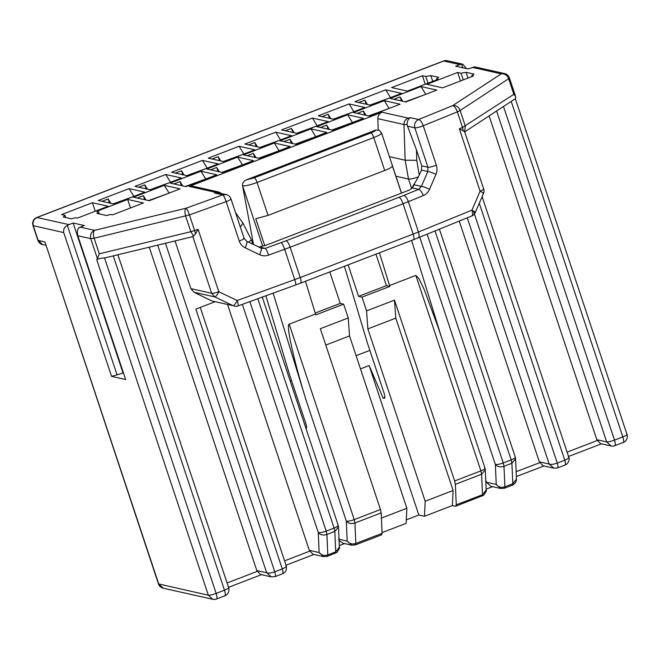 <?xml version="1.0" encoding="UTF-8"?>
<svg xmlns="http://www.w3.org/2000/svg" width="660" height="660" viewBox="0 0 660 660"><rect width="100%" height="100%" fill="white"/><g stroke="black" fill="none" stroke-linecap="round" stroke-linejoin="round"><path stroke-width="0.99" d="M77.822 235.752L125.639 379.508L111.556 376.357L63.739 232.6L33 225.588L37.9 240.314L44.971 242.022L158.763 584.1L163.185 588.184L212.759 599.28L208.337 595.205L96.781 259.842L97.424 258.72L90.75 238.648C89.867 234.836 91.146 232.064 94.57 230.34L80.231 227.131L78.647 228.022C77.302 229.705 77.022 232.279 77.822 235.752L90.75 238.648L94.116 238.235C93.035 234.448 93.192 231.817 94.57 230.34L186.103 208.213C187.027 208.989 188.141 211.233 189.445 214.954L226.149 201.622C230.002 200.137 231.503 199.163 230.653 198.701M123.453 372.933L111.556 376.357M117.133 375.07L67.378 225.505C64.449 226.825 63.236 229.193 63.739 232.6M67.378 225.505L68.962 224.606L36.82 217.495A6.476 6.476 0 0 0 33 225.588M216.191 599.016C217.272 598.925 217.255 597.053 216.15 593.398C212.487 594.734 209.888 595.337 208.337 595.205L158.45 583.902L44.971 242.022M224.524 595.815C225.604 595.724 225.588 593.843 224.483 590.188L216.15 593.398L104.544 257.911C100.534 258.209 97.952 258.844 96.781 259.842M104.544 257.911L105.946 257.647M192.027 236.717L193.627 235.934L190.839 231.701L99.305 253.828L97.424 258.72M80.231 227.131L84.397 225.53L73.128 223.006L68.962 224.606M73.128 223.006L112.645 341.789L113.132 341.897M120.046 362.686L119.551 362.571L122.966 372.826M218.897 192.052L192.629 186.169L189.197 186.425L381.991 112.241L408.127 118.09C405.421 119.311 404.044 121.456 403.978 124.517L407.113 124.633L407.55 126.192L414.826 127.825C416.567 127.941 419.372 127.264 423.25 125.779L457.347 111.862C455.969 108.166 454.435 106.079 452.735 105.6C456.126 105.245 458.593 106.87 460.135 110.484L508.645 78.721C507.103 75.108 504.636 73.483 501.245 73.837L504.677 73.582L476.182 67.196L474.012 66.965L468.088 68.953L455.697 66.181L459.863 64.573L443.495 60.992L36.82 217.495M438.199 79.258L407.368 91.121L391.594 87.59L422.425 75.727L425.807 76.477L430.832 75.578L438.718 77.344L436.516 78.878L438.199 79.258M108.19 206.25L77.36 218.122L75.669 217.742L71.206 218.773L63.319 217L64.969 215.341L61.586 214.583L92.416 202.719L108.19 206.25M436.771 90.098L405.933 101.962L390.159 98.431L420.998 86.567L436.771 90.098M401.536 93.365L370.697 105.229L354.923 101.698L385.762 89.834L401.536 93.365M400.1 104.206L369.27 116.069L353.496 112.538L384.326 100.675L400.1 104.206M364.864 107.481L334.034 119.344L318.26 115.813L349.09 103.942L364.864 107.481M363.437 118.313L332.599 130.185L316.825 126.654L347.663 114.782L363.437 118.313M328.201 121.588L297.363 133.452L281.589 129.921L312.427 118.057L328.201 121.588M326.766 132.429L295.936 144.292L280.162 140.761L310.992 128.898L326.766 132.429M291.53 135.696L260.7 147.568L244.926 144.037L275.756 132.165L291.53 135.696M290.095 146.536L259.264 158.4L243.49 154.869L274.321 143.005L290.095 146.536M254.867 149.812L224.029 161.675L208.255 158.144L239.093 146.281L254.867 149.812M253.432 160.652L222.593 172.516L206.819 168.985L237.658 157.113L253.432 160.652M218.196 163.919L187.366 175.783L171.592 172.252L202.422 160.388L218.196 163.919M216.761 174.76L185.93 186.623L170.156 183.092L200.987 171.229L216.761 174.76M181.525 178.027L150.694 189.898L134.92 186.368L165.759 174.496L181.525 178.027M180.097 188.867L149.259 200.739L133.485 197.208L164.323 185.336L180.097 188.867M144.862 192.142L114.023 204.006L98.249 200.475L129.088 188.612L144.862 192.142M105.567 207.95L127.652 199.452L143.426 202.983L112.596 214.846L110.905 214.467L106.442 215.498L96.863 213.353L98.513 211.695L96.822 211.315L105.567 207.95M435.575 80.949L457.66 72.451L461.043 73.21L466.067 72.303L473.954 74.069L471.743 75.603L473.435 75.982L442.604 87.854L426.83 84.315L435.575 80.949M175.04 240.941L190.913 288.651L211.678 293.296C213.04 293.444 215.432 292.924 218.839 291.736L198.074 229.292L195.55 233.887L193.627 235.934M195.55 233.887L194.634 230.546L190.839 231.701L185.65 216.109C184.577 212.322 184.726 209.69 186.103 208.213L222.799 194.881L226.232 194.618L218.534 192.893L214.583 193.042L215.341 192.283L189.197 186.425M111.441 338.184L111.928 338.291M460.49 80.965L457.66 72.451M463.27 79.901L461.043 73.21M467.989 78.078L466.067 72.303M472.048 76.519L471.743 75.603M425.263 84.241L422.425 75.727M428.035 83.168L425.807 76.477M432.754 81.353L430.832 75.578M436.813 79.794L436.516 78.878M402.699 101.236L400.051 96.921L401.387 100.947M425.675 94.363L405.257 101.805M420.998 86.567L425.552 94M400.051 96.921L393.938 99.272M366.151 104.214L364.815 100.188L358.702 102.547M367.463 104.511L364.815 100.188M390.439 97.639L370.021 105.08M385.762 89.834L390.316 97.267M366.028 115.343L363.379 111.029L364.724 115.055M389.004 108.479L368.585 115.921M384.326 100.675L388.888 108.108M363.379 111.029L357.266 113.388M329.488 118.321L328.152 114.304L322.03 116.655M330.792 118.618L328.152 114.304M353.776 111.746L333.349 119.188M349.09 103.942L353.653 111.375M329.365 129.459L326.716 125.144L328.053 129.162M352.341 122.587L331.914 130.028M347.663 114.782L352.217 122.215M326.716 125.144L320.595 127.495M292.817 132.437L291.481 128.411L285.367 130.771M294.129 132.726L291.481 128.411M317.105 125.854L296.686 133.304M312.427 118.057L316.981 125.491M292.693 143.566L290.045 139.252L291.39 143.278M315.67 136.694L295.251 144.144M310.992 128.898L315.546 136.331M290.045 139.252L283.932 141.603M256.154 146.545L254.809 142.527L248.696 144.878M257.458 146.842L254.809 142.527M280.442 139.969L260.015 147.411M275.756 132.165L280.318 139.598M256.03 157.682L253.382 153.359L254.719 157.385M279.007 150.81L258.58 158.251M274.321 143.005L278.883 150.439M253.382 153.359L247.261 155.719M219.483 160.66L218.147 156.635L212.025 158.986M220.795 160.949L218.147 156.635M243.771 154.077L223.344 161.518M239.093 146.281L243.647 153.714M219.359 171.79L216.711 167.475L218.047 171.493M242.335 164.917L221.917 172.359M237.658 157.113L242.212 164.546M216.711 167.475L210.598 169.826M182.82 174.768L181.475 170.742L175.362 173.101M184.124 175.065L181.475 170.742M207.1 168.193L186.681 175.634M202.422 160.388L206.984 167.821M182.688 185.897L180.048 181.582L181.385 185.608M205.672 179.025L185.245 186.475M200.987 171.229L205.549 178.662M180.048 181.582L173.926 183.942M146.149 188.875L144.812 184.858L138.691 187.209M147.46 189.172L144.812 184.858M170.437 182.3L150.01 189.742M165.759 174.496L170.313 181.929M146.025 200.013L143.377 195.698L144.713 199.716M169.001 193.141L148.582 200.582M164.323 185.336L168.877 192.769M143.377 195.698L137.263 198.049M109.477 202.991L108.141 198.965L102.028 201.316M110.789 203.28L108.141 198.965M133.765 196.408L113.347 203.857M129.088 188.612L133.642 196.045M130.482 207.958L127.652 199.452M99.239 213.889L98.513 211.695M65.695 217.536L64.969 215.341M95.254 211.233L92.416 202.719M407.113 124.633C407.121 121.168 408.218 118.849 410.421 117.678L418.638 119.518L452.735 105.6L501.245 73.837L472.255 67.353M395.909 176.212L408.499 179.033L411.659 188.521L418.341 176.938L421.525 170.099L427.812 171.501L427.936 167.244L414.826 127.825C413.944 124.006 415.214 121.242 418.638 119.518C420.329 119.996 421.872 122.083 423.25 125.779L436.359 165.19C437.341 168.308 437.209 171.377 435.955 174.397L429.528 189.304C428.183 192.299 426.088 194.403 423.241 195.607L408.358 201.679L418.44 231.998L471.925 210.169C474.87 211.703 475.86 212.536 474.886 212.677M462.808 67.774L461.612 64.185L459.863 64.573M461.612 64.185L462.808 64.21L466.48 68.59M290.194 381.034L291.522 380.531M356.095 355.682L369.856 350.386M378.205 129.847L377.834 118.668C377.899 115.607 379.286 113.462 381.991 112.241M553.839 468.171L549.186 464.038L539.327 461.827L543.023 465.745L553.839 468.171L557.535 467.915M486.404 482.196L490.826 486.271L500.726 488.491L496.229 484.39L486.404 482.196L485.735 480.183M486.131 489.134L492.566 486.659M486.164 489.976L482.51 494.719L456.258 504.817L455.582 506.269L483.731 495.223C486.073 491.815 486.882 490.042 486.164 489.901L486.156 489.803M456.258 504.817L455.359 484.341L454.641 480.975L394.49 300.151L395.786 318.145L453.115 490.487L452.389 505.552L455.582 506.269M453.115 490.487L425.197 501.229L424.471 516.293L452.389 505.552M406.304 519.857L418.836 515.031L369.113 365.558L360.484 368.882M382.058 532.62L406.139 523.347L406.857 508.282L381.422 518.075M325.776 345.089L349.536 335.948L348.241 317.947L320.323 328.697L380.474 509.512L381.191 512.886L382.09 533.362L381.406 534.806M339.075 540.4L342.903 543.196L351.681 545.16L347.185 541.068L338.489 539.121M339.306 545.639L344.644 543.584M323.664 556.644L319.143 552.544L309.317 550.341L313.013 554.26L323.639 556.636L327.385 556.372L336.938 552.404C339.273 548.988 340.09 547.214 339.372 547.074L338.489 526.928M275.03 576.634L271.326 576.881L266.673 572.756C268.381 573.416 271.078 573.103 274.766 571.816C275.723 574.951 275.731 576.551 274.808 576.634M157.69 245.14L266.673 572.756L256.814 570.545L260.518 574.464L271.301 576.881M622.867 442.522C623.947 442.431 623.931 440.558 622.826 436.895L614.493 440.105C615.598 443.759 615.615 445.632 614.534 445.723M611.102 445.987L606.688 441.911L596.83 439.7L600.526 443.619L611.102 445.987A6.476 6.476 0 0 0 614.848 445.714L623.18 442.505A6.476 6.476 0 0 0 627 434.412L515.312 98.662M256.814 570.545L149.251 247.178M285.846 565.381C286.877 566.296 285.689 567.485 282.274 568.928L195.847 309.119L214.904 301.785M194.048 292.281L214.813 296.926C215.828 296.777 217.173 295.045 218.839 291.736L237.163 300.514C235.488 303.823 234.143 305.555 233.128 305.712L211.876 300.952L194.048 292.281L190.913 288.651M237.847 305.893C238.532 305.951 238.301 304.161 237.163 300.514L294.723 279.609L284.641 249.298L268.62 255.115C265.526 256.187 262.515 256.047 259.578 254.702L245.198 247.805C242.319 246.37 240.339 244.117 239.258 241.04L226.149 201.622C224.846 197.901 223.732 195.657 222.799 194.881L214.583 193.042M377.834 118.668L403.978 124.517L405.149 160.207L416.773 160.322L416.435 149.828L407.55 126.192M416.435 149.828L421.765 165.858L427.936 167.244C429.677 167.359 432.481 166.675 436.359 165.19M463.221 130.878L459.335 128.749L462.528 127.454L457.347 111.862L460.135 110.484L465.325 126.068L464.59 131.662L463.221 130.878L462.536 127.446L513.827 94.306L515.641 96.607L515.773 97.729L515.13 98.851L511.03 101.541M369.113 365.558L383.097 398.021L384.904 397.328M305.753 427.787L306.57 427.474M568.351 456.662C569.382 457.578 568.194 458.766 564.779 460.21L557.279 463.097C553.583 464.392 550.885 464.698 549.186 464.038L467.272 217.816M596.83 439.7L489.109 115.896M459.244 221.092L539.327 461.827M516.458 478.83L516.458 478.929C516.433 481.751 515.081 483.829 512.391 485.183L504.471 488.227L500.75 488.491M516.458 479.003L512.803 483.747L504.892 486.791C501.179 487.88 498.292 487.08 496.229 484.39L495.355 464.417C496.963 464.755 499.595 464.26 503.266 462.94L427.168 234.176M411.617 240.422L441.342 336.938M394.49 300.151L366.572 310.893L367.867 328.894L395.786 318.145M367.867 328.894L425.197 501.229M305.885 428.422C306.809 428.348 306.801 426.739 305.844 423.605L289.138 373.378L265.906 295.804M383.097 398.021L384.219 398.277C385.143 398.203 385.135 396.594 384.186 393.459L367.471 343.233L344.429 266.277M406.857 508.282L349.536 335.948M382.09 533.362L355.839 543.461C352.135 544.549 349.247 543.749 347.185 541.068L346.302 521.087C347.911 521.425 350.551 520.938 354.222 519.618L354.94 522.984L381.191 512.886M355.162 544.913L355.839 543.461L354.94 522.984C351.227 524.106 348.348 523.471 346.302 521.087L306.1 400.216L273.133 293.18M242.558 185.815L253.547 244.579M339.372 547.148L335.717 551.892L327.805 554.944C324.093 556.025 321.205 555.233 319.143 552.544L318.268 532.562C319.877 532.9 322.517 532.414 326.18 531.094L326.906 534.468C323.185 535.582 320.306 534.946 318.268 532.562L242.352 304.359M227.584 304.631L309.317 550.341M260.947 248.143C261.748 248.713 261.294 250.899 259.578 254.702M268.62 255.115C267.316 251.394 266.203 249.142 265.271 248.366L261.129 248.226M246.568 241.255C247.368 241.816 246.914 244.002 245.198 247.805M421.525 170.099L421.765 165.858M258.687 247.046L265.171 245.553L409.34 190.072L412.385 187.951L414.216 184.8L421.385 186.409L427.812 171.501C429.602 171.691 432.316 172.656 435.946 174.397M423.241 195.607C421.864 191.92 420.329 189.832 418.638 189.354L421.385 186.409C423.175 186.59 425.89 187.555 429.528 189.304M471.356 216.035C472.808 215.795 472.997 213.84 471.925 210.169L480.109 191.194C483.103 189.915 484.184 189.098 483.351 188.752M483.07 193.694C484.036 193.561 483.054 192.728 480.109 191.194L459.335 128.749M257.821 298.741L334.1 528.049C337.516 526.639 338.77 525.632 337.846 525.03M338.481 526.828L338.192 525.319M338.489 526.969L334.818 531.415L326.906 534.468L327.805 554.944L327.121 556.388M515.576 458.815L511.904 463.27L503.992 466.315C500.28 467.437 497.401 466.802 495.355 464.417L419.768 237.196M515.567 458.683L515.279 457.165M435.031 230.967L511.186 459.896C514.61 458.486 515.856 457.479 514.94 456.877M485.281 469.788L481.61 474.243L455.359 484.341M242.558 185.79L242.517 185.567C242.443 183.026 243.672 181.145 246.196 179.924L375.688 130.094L379.302 130.259M264.742 245.652L255.783 218.724L268.042 215.383L384.706 170.478C389.309 168.671 391.891 167.219 392.452 166.13L401.437 193.116M380.935 132.586C382.519 133.328 380.127 134.995 373.766 137.577L384.706 170.478M379.45 252.805L389.532 285.541L415.866 275.41L418.918 278.553L424.034 289.105L438.149 327.335L484.976 468.105M481.825 496.163L482.51 494.719L481.61 474.243L480.892 470.869C484.316 469.458 485.562 468.452 484.646 467.849M306.1 400.216C293.873 360.805 285.772 324.332 289.195 324.151L315.529 314.02L305.448 281.275M268.042 215.383L257.095 182.474C250.297 184.957 245.462 186.07 242.599 185.823L262.663 246.13M315.233 313.038L340.255 303.41L329.777 271.92M348.109 264.866L358.586 296.356L386.422 285.648L375.944 254.149M418.836 515.031L424.471 516.293M366.572 310.893L361.985 297.115L358.586 296.356M340.255 303.41L343.654 304.169L348.241 317.947M389.532 285.541L389.821 286.407L361.985 297.115M343.654 304.169L315.818 314.886L315.529 314.02M389.821 286.407L386.422 285.648M111.548 338.506L112.035 338.613M113.041 341.632L112.637 341.789L119.551 362.571L120.145 362.983M462.808 64.201L447.241 60.72L443.809 60.984L37.133 217.478C33.709 219.202 32.439 221.974 33.313 225.786L38.214 240.512L42.628 244.588L45.812 245.297M99.305 253.828L94.116 238.235L189.445 214.954L194.634 230.546L198.074 229.292M408.127 118.09L410.421 117.678M228.343 587.507C229.193 587.903 227.906 588.803 224.483 590.188L113.273 255.874M211.876 300.952L233.128 305.712L214.813 296.926L211.678 293.296L192.802 236.569M221.875 193.644L218.773 192.019L215.341 192.283M564.812 465.028C565.736 464.954 565.727 463.345 564.779 460.21L479.292 203.247M473.401 210.961L557.279 463.097C558.228 466.232 558.236 467.841 557.312 467.915M539.674 462.677L516.145 471.727M512.119 485.191L512.803 483.747L511.904 463.27L511.186 459.896L503.266 462.94L503.992 466.315L504.892 486.791L504.207 488.235M335.033 553.344L335.717 551.892L334.818 531.415L334.1 528.049L326.18 531.094L249.851 301.637M309.664 551.183L284.584 560.835M282.307 573.746C283.231 573.672 283.222 572.063 282.265 568.928L274.766 571.816L165.47 243.26M257.169 571.387L227.081 582.97M597.176 440.542L567.088 452.125M513.827 94.306L508.645 78.721L509.091 77.657M240.372 227.164L242.929 223.088L235.554 212.685M418.341 176.938C413.63 178.538 410.347 179.239 408.499 179.033L405.149 160.207L389.416 156.684M415.866 275.41L480.892 470.869L454.641 480.975M380.474 509.512L354.222 519.618L289.195 324.151M626.687 434.214C627.536 434.61 626.249 435.509 622.826 436.895L511.219 101.417M503.506 106.474L614.493 440.105C610.83 441.441 608.231 442.043 606.688 441.911L496.601 110.987M243.763 238.111C244.621 238.573 243.119 239.555 239.258 241.04M295.408 284.988C296.092 285.037 295.87 283.247 294.723 279.609L300.226 277.546L290.136 247.236L284.641 249.298C283.33 245.57 282.216 243.325 281.292 242.55L265.271 248.366L259.025 246.972M419.224 175.106L416.773 160.322M412.385 187.951L418.638 189.354L403.755 195.426C405.446 195.904 406.981 197.992 408.358 201.679L403.054 203.783L413.143 234.094L418.44 231.998C419.512 235.661 419.323 237.616 417.871 237.864M248.523 242.171L251.452 239.951M414.216 184.8L413.49 184.643M300.267 283.173C301.348 283.082 301.331 281.201 300.226 277.546L413.143 234.094C414.249 237.748 414.265 239.621 413.185 239.72M286.151 240.735L399.069 197.282C400.389 197.909 401.717 200.079 403.054 203.783L290.136 247.236C288.799 243.532 287.471 241.362 286.151 240.735L281.292 242.55M399.069 197.282L403.755 195.426M254.24 177.829L370.912 132.924C371.852 133.378 372.801 134.92 373.766 137.577L257.095 182.474C256.138 179.825 255.181 178.274 254.24 177.829L246.196 179.924M370.912 132.924C374.063 131.678 375.655 130.738 375.688 130.094M105.831 257.672L192.497 236.725M37.9 240.314A6.476 6.476 0 0 0 42.628 244.588M158.45 583.902A6.476 6.476 0 0 0 163.185 588.184M212.759 599.28A6.476 6.476 0 0 0 216.505 599.008L224.837 595.798A6.476 6.476 0 0 0 228.657 587.705L117.901 254.76M482.122 196.696L568.738 457.091C570.331 460.02 567.262 464.623 565.084 465.019L557.584 467.907M543.939 465.952L516.351 476.569M351.706 545.168L355.426 544.896L381.678 534.798M313.937 554.466L286.036 565.199M275.072 576.617L282.571 573.738C285.706 572.352 286.918 569.712 286.234 565.81L200.277 307.42M261.434 574.67L228.533 587.326M601.441 443.825L568.54 456.489M515.6 96.475L509.404 77.855A6.476 6.476 0 0 0 504.677 73.582M447.241 60.72A6.476 6.476 0 0 0 443.495 60.992M262.119 248.548L246.667 241.279L244.076 238.318L230.967 198.899A6.476 6.476 0 0 0 226.232 194.618M464.632 131.728L483.664 188.95A6.476 6.476 0 0 1 483.466 193.561L475.282 212.536A6.476 6.476 0 0 1 471.784 215.977L413.498 239.704L300.58 283.156L238.037 305.926A6.476 6.476 0 0 1 234.415 306.158M464.409 132.074L511.021 101.549M252.887 244.266L251.443 239.926L242.913 223.063M262.284 297.115L338.184 525.286M516.458 478.888L515.576 458.774M439.436 229.177L515.27 457.141M485.281 469.747L486.164 489.86M401.519 193.083L381.521 132.957L379.269 130.234M485.281 469.722L484.984 468.138"/></g></svg>

